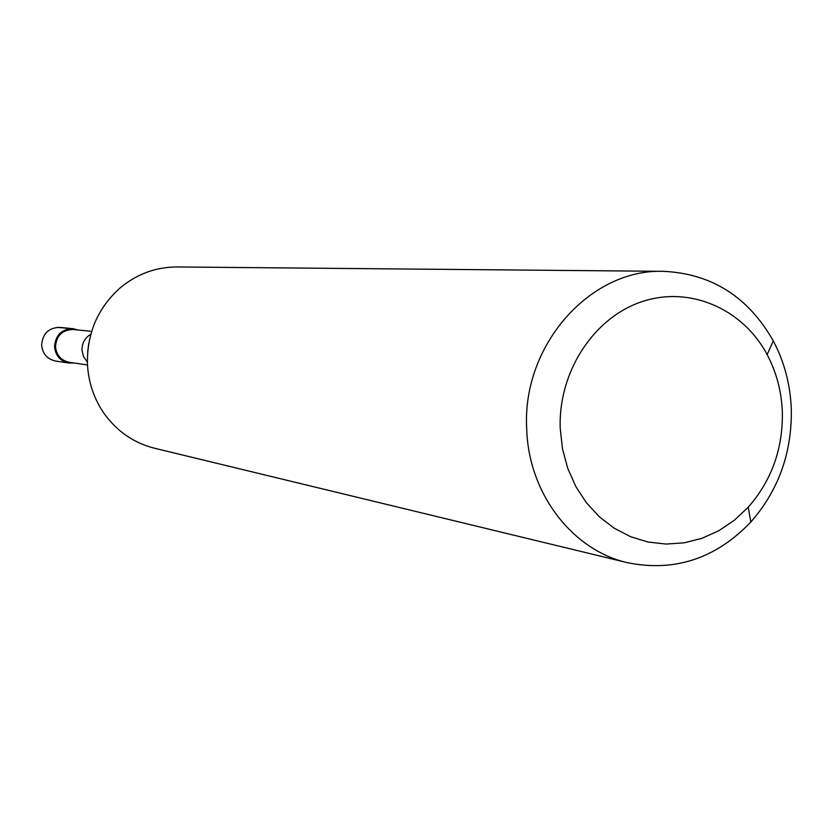 <?xml version="1.0" encoding="UTF-8"?>
<svg xmlns="http://www.w3.org/2000/svg" width="833" height="833" viewBox="0 0 833 833"><rect width="100%" height="100%" fill="white"/><g stroke="black" fill="none" stroke-linecap="round" stroke-linejoin="round"><path stroke-width="1.25" d="M73.044 328.691L59.82 327.39C48.574 327.713 42.514 333.658 41.65 345.206C42.67 353.921 47.335 359.2 55.655 361.064L68.795 363.021C60.33 361.126 55.582 355.743 54.551 346.861C55.436 335.085 61.6 329.035 73.044 328.691L78 329.993C64.297 326.869 56.477 332.492 54.551 346.861C56.384 358.128 62.839 363.5 73.908 362.969L68.795 363.021M91.661 331.357L73.189 329.514C62.256 329.826 56.373 335.605 55.519 346.84C56.509 355.327 61.048 360.46 69.129 362.261L87.496 364.979M663.63 271.339L177.054 266.956C155.927 267.008 136.987 273.963 120.233 287.822C97.763 307.929 86.84 333.377 87.455 364.167C88.444 382.67 94.16 399.34 104.594 414.168C117.453 431.702 134.123 443.062 154.594 448.258L627.541 562.712C572.063 550.197 528.33 493.063 526.695 428.599C521.895 345.403 590.191 268.465 663.63 271.339C711.632 273.63 748.19 296.819 773.284 340.895C784.457 362.074 790.465 385.013 791.319 409.721C791.923 452.996 778.428 490.429 750.856 522.01C715.766 558.631 674.657 572.198 627.541 562.712M560.234 428.506C558.089 372.559 593.179 318.196 641.171 301.921C689.11 285.355 742.578 308.377 767.141 354.598C776.564 372.413 781.635 391.749 782.364 412.585C782.874 449.091 771.493 480.641 748.232 507.224L734.321 520.281L718.744 530.756L701.875 538.337L684.164 542.824L666.077 544.074L648.074 542.033L630.654 536.723L614.275 528.257L599.406 516.856L586.453 502.809L575.79 486.482L567.721 468.323L562.483 448.81L560.234 428.506M57.373 327.338L70.555 328.639M87.382 362.032L83.55 356.701L81.998 350.235C81.967 343.154 84.914 337.802 90.828 334.189M88.694 343.779L87.652 352.213M767.141 354.598L773.284 340.895M748.232 507.224L750.856 522.01"/></g></svg>
